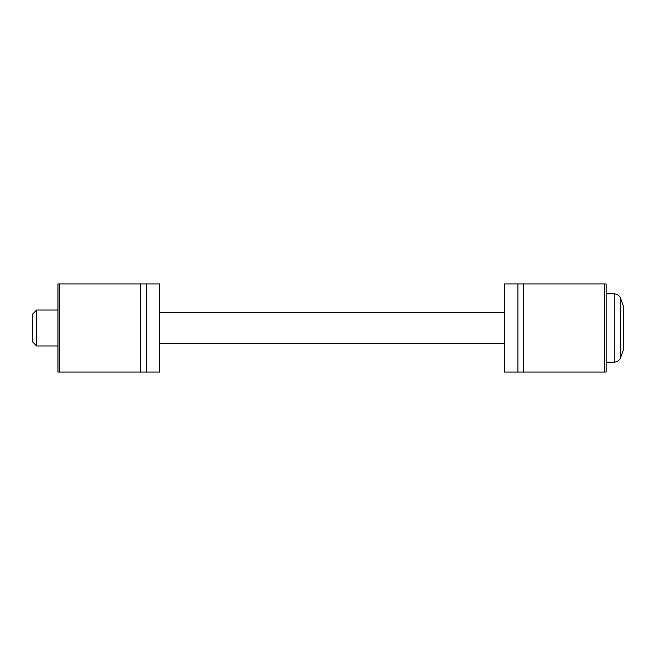 <?xml version="1.0" encoding="UTF-8"?>
<svg xmlns="http://www.w3.org/2000/svg" width="656" height="656" viewBox="0 0 656 656"><rect width="100%" height="100%" fill="white"/><g stroke="black" fill="none" stroke-linecap="round" stroke-linejoin="round"><path stroke-width="0.98" d="M146.173 283.966L57.958 283.966L57.958 372.034L159.506 372.034L159.506 283.966L146.173 283.966L146.173 372.034M606.128 372.034L504.579 372.034L504.579 283.966L606.128 283.966L606.128 372.034M623.2 305.532L623.2 350.468L620.56 357.717L620.56 298.283L623.2 305.532M606.128 293.855L614.229 293.855C617.271 294.003 619.379 295.487 620.56 298.283M36.662 345.974L36.662 310.026L32.8 313.888L32.8 342.112L36.662 345.974L57.958 345.974M36.662 310.026L57.958 310.026M159.506 312.723L504.579 312.723M59.762 283.966L59.762 372.034M140.482 283.966L140.482 372.034M517.912 372.034L517.912 283.966M604.332 372.034L604.332 283.966M523.611 372.034L523.611 283.966M614.229 293.855L614.229 362.145C617.271 361.997 619.379 360.513 620.56 357.717C619.379 360.513 617.271 361.997 614.229 362.145L606.128 362.145M159.506 343.277L504.579 343.277"/></g></svg>
